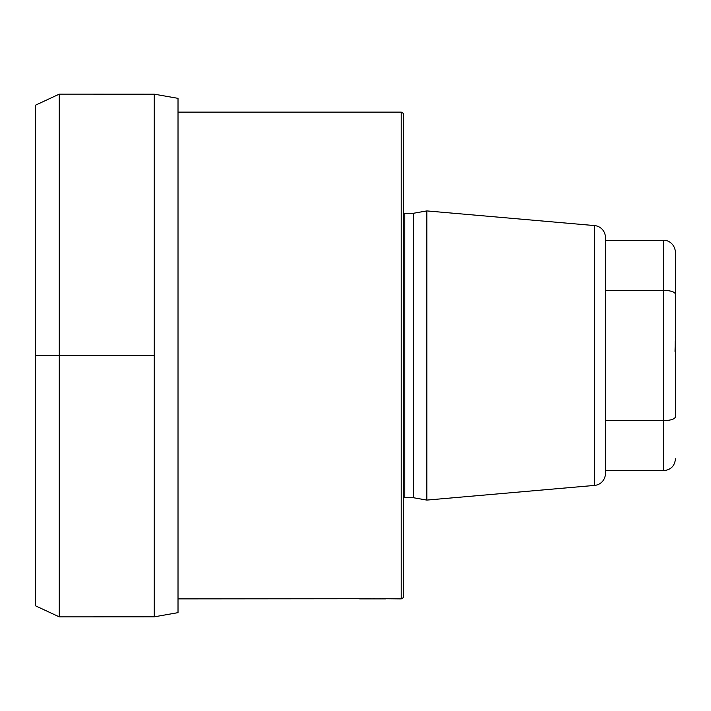 <?xml version="1.0" encoding="UTF-8"?>
<svg xmlns="http://www.w3.org/2000/svg" width="711" height="711" viewBox="0 0 711 711"><rect width="100%" height="100%" fill="white"/><g stroke="black" fill="none" stroke-linecap="round" stroke-linejoin="round"><path stroke-width="1.07" d="M675.397 375.577L675.45 379.594M605.408 290.381L663.576 290.381C670.757 290.568 674.721 291.83 675.45 294.167L675.45 416.833C674.721 419.17 670.757 420.432 663.576 420.619L605.408 420.619M675.37 336.392L675.343 337.423M675.246 341.129L675.032 351.438M675.45 380.038L675.45 416.833L675.45 380.038M675.45 458.791C674.748 465.998 670.784 469.953 663.576 470.655L663.576 240.345C666.314 239.749 674.632 242.478 675.45 252.209L675.45 330.962M605.408 237.403L605.408 473.597A11.874 11.874 0 0 1 594.565 485.417L426.849 500.091L426.849 210.909L594.565 225.583A11.874 11.874 0 0 1 605.408 237.403M403.581 213.131A4.746 4.746 0 0 0 404.772 213.282L413.384 213.282L413.384 497.718L426.849 500.091M413.384 213.282L426.849 210.909M403.581 497.869A4.746 4.746 0 0 1 404.772 497.718L413.384 497.718M401.208 598.875L403.581 597.507L403.581 113.493L401.208 112.125L401.208 598.875L382.198 598.706M362.806 598.724L178.017 598.875M359.659 598.875L385.771 598.875M178.017 112.125L401.208 112.125M178.017 612.651L178.017 98.349L154.269 94.172L154.269 616.828L178.017 612.651M59.271 94.128L35.55 105.166L35.55 605.834L59.271 616.872L59.271 94.128L154.269 94.172M59.271 616.872L154.269 616.828M380.98 598.662L379.852 598.626M374.386 598.529L373.222 598.529M370.209 598.538L363.365 598.706M154.269 355.5L35.55 355.5M594.565 225.583L594.565 485.417M404.772 213.282L404.772 497.718M663.576 240.345L605.408 240.345M663.576 470.655L605.408 470.655"/></g></svg>
